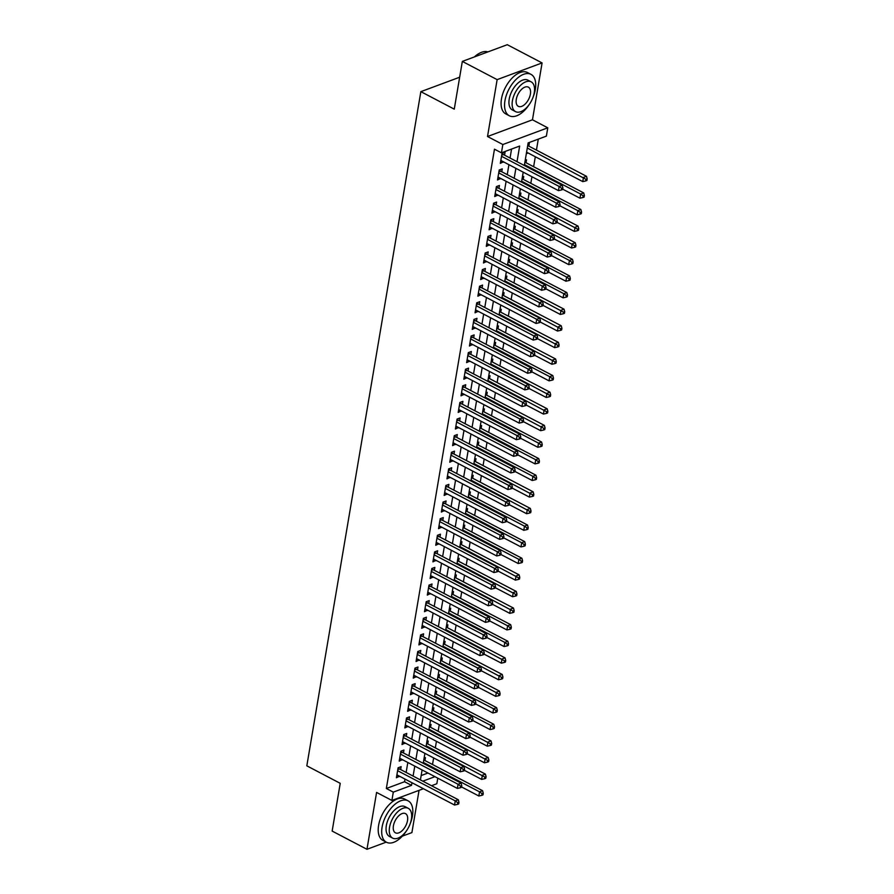 <?xml version="1.0" encoding="UTF-8"?>
<svg xmlns="http://www.w3.org/2000/svg" width="894" height="894" viewBox="0 0 894 894"><rect width="100%" height="100%" fill="white"/><g stroke="black" fill="none" stroke-linecap="round" stroke-linejoin="round"><path stroke-width="1.34" d="M437.781 778.171L436.842 783.736L431.5 785.725M402.345 836.147L411.911 832.593L419.051 790.352M423.421 788.731L391.896 800.443L376.586 792.43L366.965 849.3L332.155 831.074L340.234 783.334L306.821 765.834L420.851 91.657L454.264 109.146L462.332 61.407L507.278 44.7L542.088 62.926L497.142 79.633L487.521 136.514L502.841 144.526L547.776 127.82L546.379 136.123L528.153 142.895L524.331 165.513M487.521 136.514L532.466 119.796L542.088 62.926M532.466 119.796L547.776 127.82M432.517 764.504L433.635 757.922M435.322 747.898L436.44 741.316M438.138 731.292L439.245 724.71M440.943 714.686L442.061 708.104M443.748 698.08L444.866 691.498M446.564 681.474L447.671 674.892M449.369 664.868L450.487 658.286M452.174 648.262L453.292 641.68M454.99 631.656L456.096 625.074M457.795 615.05L458.901 608.468M460.6 598.444L461.717 591.862M463.416 581.838L464.522 575.255M466.221 565.231L467.327 558.661M469.026 548.625L470.143 542.055M471.842 532.019L472.948 525.448M474.647 515.413L475.753 508.842M477.452 498.807L478.569 492.236M480.268 482.212L481.374 475.63M483.073 465.606L484.179 459.024M485.878 449L486.995 442.418M488.694 432.394L489.8 425.812M491.499 415.788L492.605 409.206M494.304 399.182L495.421 392.6M497.12 382.576L498.226 375.994M499.925 365.97L501.031 359.388M502.73 349.364L503.847 342.782M505.546 332.758L506.652 326.176M508.351 316.152L509.457 309.57M511.156 299.546L512.273 292.964M513.972 282.94L515.078 276.358M516.777 266.334L517.883 259.752M519.582 249.728L520.699 243.146M522.398 233.122L523.504 226.551M525.203 216.516L526.309 209.945M528.008 199.91L529.125 193.339M530.812 183.304L531.93 176.733M533.629 166.697L535.316 156.752M536.434 150.103L538.289 139.129M366.965 849.3L386.23 842.137M462.332 61.407L497.142 79.633M400.646 769.566L401.138 766.661L398.098 767.79L396.411 777.746L399.517 776.216M403.451 752.96L403.943 750.055L400.903 751.183L399.216 761.14L402.322 759.609M406.256 736.354L406.748 733.449L403.719 734.577L402.032 744.534L405.138 743.003M409.072 719.748L409.564 716.843L406.524 717.971L404.837 727.939L407.943 726.397M411.877 703.142L412.369 700.237L409.329 701.365L407.642 711.333L410.748 709.791M414.682 686.536L415.174 683.631L412.145 684.759L410.458 694.727L413.564 693.185M417.498 669.93L417.99 667.025L414.95 668.153L413.263 678.121L416.369 676.579M420.303 653.324L420.795 650.419L417.755 651.547L416.068 661.515L419.174 659.973M423.108 636.718L423.6 633.812L420.571 634.941L418.884 644.909L421.99 643.367M425.924 620.112L426.416 617.206L423.376 618.335L421.689 628.303L424.795 626.761M428.729 603.506L429.221 600.6L426.181 601.729L424.494 611.697L427.6 610.155M431.534 586.9L432.026 583.994L428.997 585.123L427.31 595.091L430.416 593.549M434.35 570.294L434.842 567.388L431.802 568.517L430.115 578.485L433.221 576.943M437.155 553.688L437.647 550.782L434.607 551.911L432.919 561.879L436.026 560.337M439.96 537.082L440.451 534.176L437.423 535.305L435.736 545.273L438.842 543.731M442.776 520.487L443.268 517.57L440.228 518.71L438.541 528.667L441.647 527.136M445.581 503.881L446.072 500.975L443.033 502.104L441.345 512.061L444.452 510.53M448.386 487.275L448.877 484.369L445.849 485.498L444.162 495.455L447.268 493.924M451.202 470.669L451.693 467.763L448.654 468.892L446.966 478.849L450.073 477.318M454.007 454.063L454.498 451.157L451.459 452.286L449.771 462.243L452.878 460.712M456.812 437.457L457.303 434.551L454.275 435.68L452.587 445.637L455.694 444.106M459.628 420.851L460.119 417.945L457.08 419.074L455.392 429.031L458.499 427.5M462.433 404.244L462.924 401.339L459.885 402.468L458.197 412.425L461.304 410.894M465.238 387.638L465.729 384.733L462.701 385.862L461.013 395.818L464.12 394.288M468.054 371.032L468.545 368.127L465.506 369.256L463.818 379.224L466.925 377.681M470.859 354.426L471.35 351.521L468.311 352.649L466.623 362.618L469.73 361.075M473.664 337.82L474.155 334.915L471.116 336.043L469.439 346.012L472.546 344.469M476.48 321.214L476.971 318.309L473.932 319.437L472.244 329.405L475.351 327.863M479.285 304.608L479.776 301.703L476.737 302.831L475.049 312.799L478.156 311.257M482.089 288.002L482.581 285.097L479.542 286.225L477.865 296.193L480.972 294.651M484.906 271.396L485.397 268.491L482.358 269.619L480.67 279.587L483.777 278.045M487.711 254.79L488.202 251.885L485.163 253.013L483.475 262.981L486.582 261.439M490.515 238.184L491.007 235.278L487.968 236.407L486.291 246.375L489.398 244.833M493.332 221.578L493.823 218.672L490.784 219.801L489.096 229.769L492.203 228.227M496.136 204.972L496.628 202.066L493.589 203.195L491.901 213.163L495.008 211.621M498.941 188.377L499.433 185.46L496.393 186.6L494.717 196.557L497.824 195.026M501.757 171.771L502.249 168.865L499.21 169.994L497.522 179.951L500.629 178.42M526.521 152.583L527.728 152.773M528.857 146.124L529.349 143.219L528.019 143.71M526.041 162.73L526.532 159.825L525.214 160.317M523.236 179.336L523.728 176.431L522.398 176.923M520.431 195.942L520.923 193.037L519.593 193.529M517.615 212.548L518.107 209.643L516.788 210.135M514.81 229.155L515.302 226.249L513.972 226.741M512.005 245.761L512.497 242.855L511.167 243.347M509.189 262.367L509.681 259.461L508.362 259.953M506.384 278.973L506.876 276.067L505.546 276.559M503.579 295.579L504.071 292.673L502.741 293.165M500.763 312.185L501.255 309.279L499.936 309.771M497.958 328.791L498.45 325.885L497.12 326.377M495.153 345.397L495.645 342.491L494.315 342.983M492.337 362.003L492.829 359.097L491.51 359.589M489.532 378.609L490.024 375.703L488.694 376.195M486.727 395.215L487.219 392.31L485.889 392.801M483.911 411.821L484.403 408.904L483.084 409.407M481.106 428.416L481.598 425.51L480.268 426.013M478.301 445.022L478.793 442.117L477.463 442.619M475.485 461.628L475.977 458.723L474.658 459.214M472.68 478.234L473.172 475.329L471.842 475.82M469.875 494.84L470.367 491.935L469.037 492.426M467.07 511.446L467.551 508.541L466.232 509.032M464.254 528.052L464.746 525.147L463.416 525.638M461.449 544.658L461.941 541.753L460.611 542.245M458.644 561.264L459.125 558.359L457.806 558.851M455.828 577.87L456.32 574.965L454.99 575.457M453.023 594.476L453.515 591.571L452.185 592.063M450.218 611.083L450.71 608.177L449.38 608.669M447.402 627.689L447.894 624.783L446.564 625.275M444.597 644.295L445.089 641.389L443.759 641.881M441.792 660.901L442.284 657.995L440.954 658.487M438.976 677.507L439.468 674.601L438.138 675.093M436.171 694.113L436.663 691.207L435.333 691.699M433.366 710.719L433.858 707.813L432.528 708.305M430.55 727.325L431.042 724.419L429.712 724.911M427.745 743.931L428.237 741.014L426.907 741.517M421.152 775.556L427.958 773.031M526.331 153.679L527.661 153.187M424.102 758.123L425.432 757.62L424.941 760.526M517.011 161.68L519.66 146.057L501.433 152.829L494.471 149.186L386.342 788.497L404.557 781.725L405.004 779.087M406.133 772.438L407.82 762.481M408.938 755.832L410.625 745.875M411.754 739.226L413.43 729.269M414.559 722.62L416.246 712.663M417.364 706.014L419.051 696.057M420.18 689.408L421.856 679.451M422.985 672.802L424.672 662.845M425.79 656.196L427.477 646.239M428.606 639.59L430.282 629.633M431.411 622.984L433.098 613.027M434.216 606.378L435.903 596.432M437.032 589.783L438.708 579.826M439.837 573.177L441.524 563.22M442.642 556.571L444.329 546.614M445.458 539.965L447.134 530.008M448.263 523.359L449.95 513.402M451.068 506.753L452.755 496.796M453.884 490.147L455.56 480.19M456.689 473.541L458.376 463.584M459.494 456.935L461.181 446.978M462.31 440.329L463.986 430.372M465.115 423.722L466.802 413.766M467.92 407.116L469.607 397.159M470.736 390.51L472.412 380.553M473.541 373.904L475.228 363.947M476.346 357.298L478.033 347.341M479.162 340.692L480.838 330.735M481.967 324.086L483.654 314.129M484.772 307.48L486.459 297.523M487.576 290.874L489.264 280.917M490.393 274.268L492.08 264.322M493.197 257.673L494.885 247.716M496.002 241.067L497.69 231.11M498.818 224.461L500.506 214.504M501.623 207.855L503.311 197.898M504.428 191.249L506.116 181.292M507.244 174.643L508.921 164.686M510.049 158.037L511.569 149.063M504.562 155.165L505.054 152.259L502.015 153.388L500.327 163.345L503.434 161.814M459.661 77.219L420.851 91.657M391.896 800.443L393.304 792.14L411.519 785.368L411.966 782.731M386.342 788.497L393.304 792.14M501.433 152.829L502.841 144.526M422.806 781.166L434.92 776.674M523.202 172.162L521.526 182.119M520.397 188.768L518.71 198.725M517.592 205.374L515.905 215.331M514.776 221.98L513.1 231.937M511.971 238.586L510.284 248.543M509.167 255.192L507.479 265.149M506.35 271.798L504.674 281.755M503.546 288.404L501.858 298.361M500.741 305.01L499.053 314.956M497.924 321.616L496.248 331.562M495.12 338.211L493.432 348.168M492.315 354.817L490.627 364.774M489.499 371.423L487.822 381.38M486.694 388.03L485.006 397.986M483.889 404.636L482.201 414.592M481.084 421.242L479.396 431.199M478.268 437.848L476.58 447.805M475.463 454.454L473.775 464.411M472.658 471.06L470.97 481.017M469.842 487.666L468.154 497.623M467.037 504.272L465.349 514.229M464.232 520.878L462.544 530.835M461.416 537.484L459.739 547.441M458.611 554.09L456.923 564.047M455.806 570.696L454.118 580.653M452.99 587.302L451.314 597.259M450.185 603.908L448.497 613.865M447.38 620.514L445.693 630.471M444.564 637.12L442.888 647.077M441.759 653.726L440.072 663.672M438.954 670.321L437.267 680.278M436.138 686.927L434.462 696.884M433.333 703.533L431.646 713.49M430.528 720.139L428.841 730.096M427.712 736.745L426.036 746.702M424.907 753.351L423.22 763.308M422.102 769.957L420.415 779.914M413.095 776.081L414.782 766.124M415.9 759.475L417.587 749.518M418.716 742.869L420.392 732.912M421.521 726.263L423.208 716.306M424.326 709.657L426.013 699.7M427.142 693.051L428.818 683.094M429.947 676.445L431.634 666.499M432.752 659.85L434.439 649.893M435.568 643.244L437.244 633.287M438.373 626.638L440.06 616.681M441.178 610.032L442.865 600.075M443.994 593.426L445.67 583.469M446.799 576.82L448.486 566.863M449.604 560.214L451.291 550.257M452.42 543.608L454.096 533.651M455.225 527.002L456.912 517.045M458.03 510.396L459.717 500.439M460.835 493.79L462.522 483.833M463.651 477.184L465.338 467.227M466.456 460.578L468.143 450.621M469.261 443.972L470.948 434.015M472.077 427.366L473.764 417.409M474.882 410.759L476.569 400.803M477.687 394.153L479.374 384.197M480.503 377.547L482.179 367.59M483.308 360.941L484.995 350.984M486.112 344.335L487.8 334.39M488.929 327.74L490.605 317.783M491.734 311.134L493.421 301.177M494.538 294.528L496.226 284.571M497.355 277.922L499.031 267.965M500.159 261.316L501.847 251.359M502.964 244.71L504.652 234.753M505.781 228.104L507.457 218.147M508.585 211.498L510.273 201.541M511.39 194.892L513.078 184.935M514.206 178.286L515.883 168.329M404.557 781.725L411.519 785.368M500.752 160.853L503.367 162.216M497.947 177.459L500.562 178.822M495.131 194.065L497.746 195.428M492.326 210.671L494.941 212.034M489.521 227.266L492.136 228.64M486.705 243.872L489.32 245.247M483.9 260.478L486.515 261.853M481.095 277.084L483.71 278.459M478.279 293.69L480.894 295.065M475.474 310.296L478.089 311.671M472.669 326.902L475.284 328.277M469.864 343.508L472.468 344.883M467.048 360.114L469.663 361.489M464.243 376.72L466.858 378.095M461.438 393.326L464.042 394.69M458.622 409.933L461.237 411.296M455.817 426.539L458.432 427.902M453.012 443.145L455.616 444.508M450.196 459.751L452.811 461.114M447.391 476.357L450.006 477.72M444.586 492.963L447.19 494.326M441.77 509.569L444.385 510.932M438.965 526.175L441.58 527.538M436.16 542.781L438.764 544.144M433.344 559.376L435.959 560.75M430.539 575.982L433.154 577.356M427.734 592.588L430.338 593.962M424.918 609.194L427.533 610.568M422.113 625.8L424.728 627.175M419.308 642.406L421.912 643.781M416.492 659.012L419.107 660.387M413.687 675.618L416.302 676.993M410.882 692.224L413.497 693.599M408.066 708.83L410.681 710.205M405.261 725.436L407.876 726.8M402.456 742.042L405.071 743.406M399.64 758.648L402.255 760.012M396.835 775.254L399.45 776.618M501.523 156.294L559.163 186.466L558.459 190.623L500.819 160.439M502.16 153.332L502.953 154.181A1.866 1.352 -110.4 0 0 503.445 154.573L562.203 185.337L559.163 186.466L561.678 188.321L561.398 189.986L562.605 189.528L562.896 187.874L561.678 188.321M562.896 187.874L562.203 185.337M558.459 190.623L561.398 189.986M526.588 152.181L582.754 181.594L583.458 177.437L586.498 176.308L527.739 145.543A1.866 1.352 69.6 0 1 527.717 145.532L527.706 145.554M585.972 179.292L585.693 180.957L586.9 180.499L587.179 178.845L585.972 179.292L527.292 148.024M585.693 180.957L582.754 181.594M586.498 176.308L587.179 178.845M474.345 56.948A22.797 12.337 -62.4 0 1 478.737 53.674A22.797 12.337 -62.4 0 1 478.961 53.551M487.901 51.908A23.367 12.639 117.6 0 0 479.184 53.428A23.367 12.639 117.6 0 0 474.602 56.847M533.036 97.278A23.367 12.639 117.6 0 0 535.327 89.411A23.367 12.639 117.6 0 0 530.98 74.358A23.367 12.639 117.6 0 0 515.726 79.767A23.367 12.639 117.6 0 0 504.954 100.698A23.367 12.639 117.6 0 0 509.301 115.751A23.367 12.639 117.6 0 0 529.315 104.386M530.98 74.358L527.494 72.537A23.367 12.639 117.6 0 0 512.24 77.946A23.367 12.639 117.6 0 0 501.478 98.876A23.367 12.639 117.6 0 0 505.825 113.929L509.301 115.751M515.536 111.627L512.34 109.951A16.818 9.108 -62.4 0 1 509.211 99.122A16.818 9.108 -62.4 0 1 516.956 84.047A16.818 9.108 -62.4 0 1 527.941 80.158L531.148 81.835A16.818 9.108 117.6 0 0 520.163 85.723A16.818 9.108 117.6 0 0 512.407 100.799A16.818 9.108 117.6 0 0 515.536 111.627A16.818 9.108 117.6 0 0 526.521 107.738A16.818 9.108 117.6 0 0 534.277 92.663A16.818 9.108 117.6 0 0 531.148 81.835M516.296 99.346A10.84 5.867 117.6 0 0 518.319 106.33A10.84 5.867 117.6 0 0 525.393 103.827A10.84 5.867 117.6 0 0 530.388 94.116A10.84 5.867 117.6 0 0 528.365 87.131A10.84 5.867 117.6 0 0 521.291 89.635A10.84 5.867 117.6 0 0 516.296 99.346M410.156 823.765A23.367 12.639 117.6 0 0 412.447 815.898A23.367 12.639 117.6 0 0 408.1 800.845A23.367 12.639 117.6 0 0 392.846 806.254A23.367 12.639 117.6 0 0 382.084 827.185A23.367 12.639 117.6 0 0 386.431 842.237A23.367 12.639 117.6 0 0 406.435 830.872M408.1 800.845L404.624 799.024A23.367 12.639 117.6 0 0 389.371 804.432A23.367 12.639 117.6 0 0 378.598 825.363A23.367 12.639 117.6 0 0 382.945 840.416L386.431 842.237M392.667 838.125L389.46 836.449A16.818 9.108 -62.4 0 1 386.331 825.609A16.818 9.108 -62.4 0 1 394.086 810.534A16.818 9.108 -62.4 0 1 405.06 806.645L408.267 808.321A16.818 9.108 117.6 0 0 397.282 812.21A16.818 9.108 117.6 0 0 389.538 827.285A16.818 9.108 117.6 0 0 392.667 838.125A16.818 9.108 117.6 0 0 403.641 834.225A16.818 9.108 117.6 0 0 411.396 819.161A16.818 9.108 117.6 0 0 408.267 808.321M393.416 825.844A10.84 5.867 117.6 0 0 395.439 832.828A10.84 5.867 117.6 0 0 402.512 830.314A10.84 5.867 117.6 0 0 407.508 820.603A10.84 5.867 117.6 0 0 405.496 813.618A10.84 5.867 117.6 0 0 398.422 816.121A10.84 5.867 117.6 0 0 393.416 825.844M498.718 172.9L556.359 203.072L555.655 207.229L498.014 177.046M499.355 169.938L500.137 170.788A1.866 1.352 -110.4 0 0 500.64 171.179L559.398 201.943L556.359 203.072L558.873 204.927L558.582 206.592L559.8 206.134L560.08 204.48L558.873 204.927M560.08 204.48L559.398 201.943M555.655 207.229L558.582 206.592M495.902 189.506L553.554 219.678L552.85 223.835L495.209 193.652M496.55 186.544L497.332 187.394A1.866 1.352 -110.4 0 0 497.835 187.785L556.582 218.549L553.554 219.678L556.057 221.533L555.777 223.198L556.996 222.74L557.275 221.086L556.057 221.533M557.275 221.086L556.582 218.549M552.85 223.835L555.777 223.198M493.097 206.112L550.738 236.284L550.034 240.441L492.393 210.258M493.734 203.15L494.527 204A1.866 1.352 -110.4 0 0 495.019 204.391L553.777 235.156L550.738 236.284L553.252 238.139L552.973 239.804L554.179 239.346L554.47 237.692L553.252 238.139M554.47 237.692L553.777 235.156M550.034 240.441L552.973 239.804M490.292 222.707L547.933 252.89L547.229 257.047L489.588 226.864M490.929 219.756L491.711 220.606A1.866 1.352 -110.4 0 0 492.214 220.997L550.972 251.762L547.933 252.89L550.447 254.745L550.156 256.41L551.374 255.952L551.654 254.298L550.447 254.745M551.654 254.298L550.972 251.762M547.229 257.047L550.156 256.41M524.934 162.149A1.866 1.352 69.6 0 1 524.901 162.138L583.693 192.914L584.374 195.44L583.156 195.898L582.877 197.552L584.095 197.105L584.374 195.44M562.672 189.148L579.949 198.189L580.653 194.043L524.476 164.63M583.156 195.898L580.653 194.043L583.693 192.914M582.877 197.552L579.949 198.189M522.118 178.755A1.866 1.352 69.6 0 1 522.096 178.744L580.876 209.52L581.569 212.046L580.351 212.504L580.072 214.158L581.29 213.711L581.569 212.046M559.867 205.754L577.144 214.795L577.837 210.649L521.671 181.236M580.351 212.504L577.837 210.649L580.876 209.52M580.072 214.158L577.144 214.795M557.063 222.36L574.328 231.401L575.032 227.255L578.072 226.126L519.313 195.361A1.866 1.352 69.6 0 1 519.291 195.35L519.28 195.373M577.546 229.11L577.267 230.764L578.474 230.317L578.753 228.652L577.546 229.11L518.866 197.842M577.267 230.764L574.328 231.401M578.072 226.126L578.753 228.652M554.246 238.966L571.523 248.007L572.227 243.861L575.267 242.732L516.508 211.967A1.866 1.352 69.6 0 1 516.475 211.956M574.73 245.716L574.451 247.37L575.669 246.923L575.948 245.258L574.73 245.716L516.05 214.448M574.451 247.37L571.523 248.007M575.267 242.732L575.948 245.258M487.476 239.313L545.128 269.496L544.424 273.653L486.783 243.47M488.124 236.351L488.906 237.212A1.866 1.352 -110.4 0 0 489.409 237.603L548.156 268.368L545.128 269.496L547.631 271.351L547.351 273.016L548.57 272.558L548.849 270.904L547.631 271.351M548.849 270.904L548.156 268.368M544.424 273.653L547.351 273.016M513.692 228.573A1.866 1.352 69.6 0 1 513.67 228.562L572.451 259.338L573.143 261.864L571.925 262.322L571.646 263.976L572.864 263.529L573.143 261.864M551.442 255.572L568.718 264.613L569.411 260.467L513.245 231.054M571.925 262.322L569.411 260.467L572.451 259.338M571.646 263.976L568.718 264.613M484.671 255.919L542.312 286.102L541.608 290.259L483.967 260.076M485.308 252.957L486.101 253.818A1.866 1.352 -110.4 0 0 486.593 254.209L545.351 284.974L542.312 286.102L544.826 287.957L544.547 289.622L545.753 289.164L546.044 287.51L544.826 287.957M546.044 287.51L545.351 284.974M541.608 290.259L544.547 289.622M510.887 245.179A1.866 1.352 69.6 0 1 510.865 245.157L569.646 275.944L570.327 278.47L569.12 278.928L568.841 280.582L570.048 280.135L570.327 278.47M548.637 272.178L565.902 281.219L566.606 277.073L510.44 247.66M569.12 278.928L566.606 277.073L569.646 275.944M568.841 280.582L565.902 281.219M481.866 272.525L539.507 302.708L538.803 306.854L481.162 276.682M482.503 269.563L483.285 270.424A1.866 1.352 -110.4 0 0 483.788 270.815L542.546 301.58L539.507 302.708L542.021 304.563L541.73 306.229L542.949 305.77L543.228 304.105L542.021 304.563M543.228 304.105L542.546 301.58M538.803 306.854L541.73 306.229M508.083 261.786A1.866 1.352 69.6 0 1 508.049 261.763L566.841 292.55L567.522 295.076L566.304 295.534L566.025 297.188L567.243 296.741L567.522 295.076M545.821 288.784L563.097 297.825L563.801 293.679L507.624 264.266M566.304 295.534L563.801 293.679L566.841 292.55M566.025 297.188L563.097 297.825M479.061 289.131L536.702 319.314L535.998 323.46L478.357 293.288M479.698 286.169L480.48 287.03A1.866 1.352 -110.4 0 0 480.983 287.421L539.73 318.186L536.702 319.314L539.205 321.169L538.926 322.823L540.144 322.376L540.423 320.711L539.205 321.169M540.423 320.711L539.73 318.186M535.998 323.46L538.926 322.823M543.016 305.39L560.292 314.431L560.996 310.285L564.025 309.156L505.266 278.392A1.866 1.352 69.6 0 1 505.244 278.369M563.499 312.14L563.22 313.794L564.438 313.347L564.717 311.682L563.499 312.14L504.819 280.872M563.22 313.794L560.292 314.431M564.025 309.156L564.717 311.682M476.245 305.737L533.886 335.921L533.182 340.066L475.541 309.894M476.882 302.775L477.675 303.636A1.866 1.352 -110.4 0 0 478.167 304.027L536.925 334.792L533.886 335.921L536.4 337.776L536.121 339.429L537.328 338.982L537.618 337.317L536.4 337.776M537.618 337.317L536.925 334.792M533.182 340.066L536.121 339.429M540.211 321.996L557.476 331.037L558.18 326.891L561.22 325.762L502.462 294.998A1.866 1.352 69.6 0 1 502.439 294.975M560.694 328.746L560.415 330.4L561.622 329.953L561.913 328.288L560.694 328.746L502.015 297.478M560.415 330.4L557.476 331.037M561.22 325.762L561.913 328.288M473.44 322.343L531.081 352.527L530.377 356.672L472.736 326.5M474.077 319.382L474.859 320.242A1.866 1.352 -110.4 0 0 475.362 320.633L534.12 351.398L531.081 352.527L533.595 354.382L533.305 356.036L534.523 355.588L534.802 353.923L533.595 354.382M534.802 353.923L534.12 351.398M530.377 356.672L533.305 356.036M537.395 338.602L554.671 347.643L555.375 343.497L558.415 342.357L499.657 311.604A1.866 1.352 69.6 0 1 499.623 311.581M557.878 345.341L557.599 347.006L558.817 346.559L559.096 344.894L557.878 345.341L499.198 314.085M557.599 347.006L554.671 347.643M558.415 342.357L559.096 344.894M470.635 338.949L528.276 369.133L527.572 373.279L469.931 343.106M471.272 335.988L472.054 336.848A1.866 1.352 -110.4 0 0 472.557 337.239L531.304 368.004L528.276 369.133L530.779 370.988L530.5 372.642L531.718 372.195L531.997 370.529L530.779 370.988M531.997 370.529L531.304 368.004M527.572 373.279L530.5 372.642M534.59 355.209L551.866 364.249L552.57 360.092L555.599 358.963L496.841 328.21A1.866 1.352 69.6 0 1 496.818 328.187L496.807 328.221M555.073 361.947L554.794 363.612L556.012 363.165L556.291 361.5L555.073 361.947L496.393 330.691M554.794 363.612L551.866 364.249M555.599 358.963L556.291 361.5M467.819 355.555L525.46 385.739L524.756 389.885L467.115 359.712M468.456 352.594L469.249 353.454A1.866 1.352 -110.4 0 0 469.741 353.845L528.499 384.61L525.46 385.739L527.974 387.594L527.695 389.248L528.913 388.801L529.192 387.136L527.974 387.594M529.192 387.136L528.499 384.61M524.756 389.885L527.695 389.248M494.036 344.816A1.866 1.352 69.6 0 1 494.013 344.793L552.794 375.569L553.487 378.106L552.268 378.553L551.989 380.218L553.196 379.771L553.487 378.106M531.785 371.815L549.05 380.855L549.754 376.698L493.589 347.297M552.268 378.553L549.754 376.698L552.794 375.569M551.989 380.218L549.05 380.855M465.014 372.161L522.655 402.345L521.951 406.491L464.31 376.318M465.651 369.2L466.433 370.06A1.866 1.352 -110.4 0 0 466.936 370.451L525.694 401.216L522.655 402.345L525.169 404.2L524.879 405.854L526.097 405.407L526.376 403.742L525.169 404.2M526.376 403.742L525.694 401.216M521.951 406.491L524.879 405.854M528.969 388.421L546.245 397.461L546.949 393.304L549.989 392.175L491.231 361.411A1.866 1.352 69.6 0 1 491.197 361.399M549.452 395.159L549.173 396.824L550.391 396.366L550.67 394.712L549.452 395.159L490.772 363.903M549.173 396.824L546.245 397.461M549.989 392.175L550.67 394.712M462.209 388.767L519.85 418.951L519.146 423.097L461.505 392.913M462.846 385.806L463.628 386.666A1.866 1.352 -110.4 0 0 464.131 387.057L522.878 417.822L519.85 418.951L522.353 420.806L522.074 422.46L523.292 422.013L523.571 420.348L522.353 420.806M523.571 420.348L522.878 417.822M519.146 423.097L522.074 422.46M526.164 405.027L543.44 414.067L544.144 409.91L547.173 408.781L488.415 378.017A1.866 1.352 69.6 0 1 488.392 378.006L488.392 378.039M546.647 411.765L546.368 413.43L547.586 412.972L547.866 411.318L546.647 411.765L487.968 380.509M546.368 413.43L543.44 414.067M547.173 408.781L547.866 411.318M459.393 405.373L517.034 435.557L516.33 439.703L458.689 409.519M460.03 402.412L460.823 403.272A1.866 1.352 -110.4 0 0 461.315 403.663L520.073 434.428L517.034 435.557L519.548 437.412L519.269 439.066L520.487 438.619L520.766 436.954L519.548 437.412M520.766 436.954L520.073 434.428M516.33 439.703L519.269 439.066M523.359 421.622L540.624 430.673L541.328 426.516L544.368 425.388L485.61 394.623A1.866 1.352 69.6 0 1 485.587 394.612M543.843 428.371L543.563 430.036L544.77 429.578L545.061 427.924L543.843 428.371L485.163 397.115M543.563 430.036L540.624 430.673M544.368 425.388L545.061 427.924M456.588 421.979L514.229 452.163L513.525 456.309L455.884 426.125M457.225 419.018L458.007 419.878A1.866 1.352 -110.4 0 0 458.51 420.269L517.268 451.023L514.229 452.163L516.743 454.007L516.453 455.672L517.671 455.225L517.95 453.56L516.743 454.007M517.95 453.56L517.268 451.023M513.525 456.309L516.453 455.672M482.805 411.229A1.866 1.352 69.6 0 1 482.771 411.218L541.563 441.994L542.245 444.53L541.038 444.977L540.747 446.642L541.965 446.184L542.245 444.53M520.543 438.228L537.819 447.279L538.523 443.122L482.347 413.721M541.038 444.977L538.523 443.122L541.563 441.994M540.747 446.642L537.819 447.279M453.783 438.585L511.424 468.758L510.72 472.915L453.079 442.731M454.42 435.624L455.202 436.484A1.866 1.352 -110.4 0 0 455.705 436.875L514.452 467.629L511.424 468.758L513.927 470.613L513.648 472.278L514.866 471.831L515.145 470.166L513.927 470.613M515.145 470.166L514.452 467.629M510.72 472.915L513.648 472.278M479.989 427.835A1.866 1.352 69.6 0 1 479.966 427.824L538.747 458.6L539.44 461.136L538.222 461.583L537.942 463.248L539.16 462.79L539.44 461.136M517.738 454.834L535.014 463.885L535.718 459.728L479.542 430.316M538.222 461.583L535.718 459.728L538.747 458.6M537.942 463.248L535.014 463.885M450.967 455.191L508.608 485.364L507.904 489.521L450.263 459.337M451.604 452.23L452.398 453.079A1.866 1.352 -110.4 0 0 452.889 453.481L511.647 484.235L508.608 485.364L511.122 487.219L510.843 488.884L512.061 488.437L512.34 486.772L511.122 487.219M512.34 486.772L511.647 484.235M507.904 489.521L510.843 488.884M477.184 444.441A1.866 1.352 69.6 0 1 477.161 444.43L535.942 475.206L536.635 477.742L535.417 478.189L535.137 479.854L536.344 479.396L536.635 477.742M514.933 471.44L532.198 480.491L532.902 476.334L476.737 446.922M535.417 478.189L532.902 476.334L535.942 475.206M535.137 479.854L532.198 480.491M448.162 471.797L505.803 501.97L505.099 506.127L447.458 475.943M448.799 468.836L449.581 469.685A1.866 1.352 -110.4 0 0 450.084 470.076L508.842 500.841L505.803 501.97L508.317 503.825L508.038 505.49L509.245 505.032L509.524 503.378L508.317 503.825M509.524 503.378L508.842 500.841M505.099 506.127L508.038 505.49M512.117 488.046L529.393 497.098L530.097 492.94L533.137 491.812L474.379 461.047A1.866 1.352 69.6 0 1 474.345 461.036M532.612 494.795L532.321 496.461L533.539 496.002L533.819 494.348L532.612 494.795L473.921 463.528M532.321 496.461L529.393 497.098M533.137 491.812L533.819 494.348M445.357 488.403L502.998 518.576L502.294 522.733L444.653 492.549M445.994 485.442L446.776 486.291A1.866 1.352 -110.4 0 0 447.279 486.682L506.026 517.447L502.998 518.576L505.501 520.431L505.222 522.096L506.44 521.638L506.719 519.984L505.501 520.431M506.719 519.984L506.026 517.447M502.294 522.733L505.222 522.096M509.312 504.652L526.588 513.704L527.292 509.546L530.321 508.418L471.563 477.653A1.866 1.352 69.6 0 1 471.54 477.642M529.796 511.402L529.516 513.067L530.734 512.608L531.014 510.955L529.796 511.402L471.116 480.134M529.516 513.067L526.588 513.704M530.321 508.418L531.014 510.955M442.541 505.009L500.182 535.182L499.489 539.339L441.837 509.155M443.178 502.048L443.972 502.897A1.866 1.352 -110.4 0 0 444.463 503.288L503.221 534.053L500.182 535.182L502.696 537.037L502.417 538.702L503.635 538.244L503.914 536.59L502.696 537.037M503.914 536.59L503.221 534.053M499.489 539.339L502.417 538.702M468.758 494.259A1.866 1.352 69.6 0 1 468.735 494.248L527.516 525.024L528.209 527.549L526.991 528.008L526.711 529.673L527.918 529.214L528.209 527.549M506.507 521.258L523.772 530.298L524.476 526.153L468.311 496.74M526.991 528.008L524.476 526.153L527.516 525.024M526.711 529.673L523.772 530.298M439.736 521.615L497.377 551.788L496.673 555.945L439.032 525.761M440.373 518.654L441.155 519.503A1.866 1.352 -110.4 0 0 441.658 519.895L500.416 550.659L497.377 551.788L499.891 553.643L499.612 555.308L500.819 554.85L501.098 553.196L499.891 553.643M501.098 553.196L500.416 550.659M496.673 555.945L499.612 555.308M465.953 510.865A1.866 1.352 69.6 0 1 465.919 510.854L524.711 541.63L525.393 544.155L524.186 544.614L523.895 546.268L525.113 545.821L525.393 544.155M503.691 537.864L520.967 546.904L521.671 542.759L465.495 513.346M524.186 544.614L521.671 542.759L524.711 541.63M523.895 546.268L520.967 546.904M436.931 538.222L494.572 568.394L493.868 572.551L436.227 542.367M437.568 535.26L438.351 536.109A1.866 1.352 -110.4 0 0 438.853 536.501L497.6 567.265L494.572 568.394L497.075 570.249L496.796 571.914L498.014 571.456L498.293 569.802L497.075 570.249M498.293 569.802L497.6 567.265M493.868 572.551L496.796 571.914M463.137 527.471A1.866 1.352 69.6 0 1 463.114 527.46L521.895 558.236L522.588 560.761L521.37 561.22L521.09 562.874L522.308 562.427L522.588 560.761M500.886 554.47L518.162 563.511L518.866 559.365L462.69 529.952M521.37 561.22L518.866 559.365L521.895 558.236M521.09 562.874L518.162 563.511M434.115 554.816L491.756 585L491.063 589.157L433.411 558.973M434.752 551.866L435.546 552.716A1.866 1.352 -110.4 0 0 436.037 553.107L494.795 583.871L491.756 585L494.27 586.855L493.991 588.52L495.209 588.062L495.488 586.408L494.27 586.855M495.488 586.408L494.795 583.871M491.063 589.157L493.991 588.52M498.081 571.076L515.346 580.117L516.05 575.971L519.09 574.842L460.332 544.077A1.866 1.352 69.6 0 1 460.309 544.066M518.565 577.826L518.285 579.48L519.492 579.033L519.783 577.368L518.565 577.826L459.885 546.558M518.285 579.48L515.346 580.117M519.09 574.842L519.783 577.368M431.31 571.422L488.951 601.606L488.247 605.763L430.606 575.58M431.947 568.461L432.73 569.322A1.866 1.352 -110.4 0 0 433.232 569.713L491.991 600.477L488.951 601.606L491.465 603.461L491.186 605.126L492.393 604.668L492.672 603.014L491.465 603.461M492.672 603.014L491.991 600.477M488.247 605.763L491.186 605.126M428.505 588.029L486.146 618.212L485.442 622.369L427.801 592.186M429.142 585.067L429.925 585.928A1.866 1.352 -110.4 0 0 430.427 586.319L489.174 617.084L486.146 618.212L488.649 620.067L488.37 621.732L489.588 621.274L489.867 619.62L488.649 620.067M489.867 619.62L489.174 617.084M485.442 622.369L488.37 621.732M425.689 604.635L483.33 634.818L482.637 638.964L424.985 608.792M426.326 601.673L427.12 602.534A1.866 1.352 -110.4 0 0 427.611 602.925L486.37 633.69L483.33 634.818L485.844 636.673L485.565 638.338L486.783 637.88L487.062 636.226L485.844 636.673M487.062 636.226L486.37 633.69M482.637 638.964L485.565 638.338M495.265 587.682L512.541 596.723L513.245 592.577L516.285 591.448L457.527 560.683A1.866 1.352 69.6 0 1 457.493 560.672M515.76 594.432L515.469 596.086L516.687 595.639L516.967 593.974L515.76 594.432L457.069 563.164M515.469 596.086L512.541 596.723M516.285 591.448L516.967 593.974M492.46 604.288L509.736 613.329L510.44 609.183L513.469 608.054L454.722 577.289A1.866 1.352 69.6 0 1 454.688 577.267M512.944 611.038L512.664 612.692L513.882 612.245L514.162 610.58L512.944 611.038L454.264 579.77M512.664 612.692L509.736 613.329M513.469 608.054L514.162 610.58M451.906 593.895A1.866 1.352 69.6 0 1 451.883 593.873L510.664 624.66L511.357 627.186L510.139 627.644L509.859 629.298L511.066 628.851L511.357 627.186M489.655 620.894L506.92 629.935L507.624 625.789L451.459 596.376M510.139 627.644L507.624 625.789L510.664 624.66M509.859 629.298L506.92 629.935M422.884 621.241L480.525 651.424L479.821 655.57L422.18 625.398M423.521 618.279L424.304 619.14A1.866 1.352 -110.4 0 0 424.806 619.531L483.565 650.296L480.525 651.424L483.039 653.279L482.76 654.933L483.967 654.486L484.246 652.821L483.039 653.279M484.246 652.821L483.565 650.296M479.821 655.57L482.76 654.933M449.101 610.501A1.866 1.352 69.6 0 1 449.067 610.479L507.859 641.266L508.541 643.792L507.334 644.25L507.043 645.904L508.261 645.457L508.541 643.792M486.839 637.5L504.115 646.541L504.819 642.395L448.643 612.982M507.334 644.25L504.819 642.395L507.859 641.266M507.043 645.904L504.115 646.541M420.079 637.847L477.72 668.03L477.016 672.176L419.375 642.004M420.716 634.885L421.499 635.746A1.866 1.352 -110.4 0 0 422.002 636.137L480.748 666.902L477.72 668.03L480.223 669.885L479.944 671.539L481.162 671.092L481.441 669.427L480.223 669.885M481.441 669.427L480.748 666.902M477.016 672.176L479.944 671.539M484.034 654.106L501.31 663.147L502.015 659.001L505.043 657.872L446.296 627.107A1.866 1.352 69.6 0 1 446.262 627.085L446.262 627.119M504.518 660.856L504.238 662.51L505.456 662.063L505.736 660.398L504.518 660.856L445.838 629.588M504.238 662.51L501.31 663.147M505.043 657.872L505.736 660.398M417.263 654.453L474.904 684.636L474.211 688.782L416.559 658.61M417.9 651.491L418.694 652.352A1.866 1.352 -110.4 0 0 419.185 652.743L477.944 683.508L474.904 684.636L477.418 686.491L477.139 688.145L478.357 687.698L478.636 686.033L477.418 686.491M478.636 686.033L477.944 683.508M474.211 688.782L477.139 688.145M481.229 670.712L498.494 679.753L499.198 675.607L502.238 674.467L443.48 643.714A1.866 1.352 69.6 0 1 443.458 643.691M501.713 677.451L501.433 679.116L502.64 678.669L502.931 677.004L501.713 677.451L443.033 646.194M501.433 679.116L498.494 679.753M502.238 674.467L502.931 677.004M414.458 671.059L472.099 701.242L471.395 705.388L413.754 675.216M415.095 668.097L415.878 668.958A1.866 1.352 -110.4 0 0 416.38 669.349L475.139 700.114L472.099 701.242L474.613 703.097L474.334 704.751L475.541 704.304L475.82 702.639L474.613 703.097M475.82 702.639L475.139 700.114M471.395 705.388L474.334 704.751M478.413 687.318L495.689 696.359L496.393 692.202L499.433 691.073L440.675 660.32A1.866 1.352 69.6 0 1 440.641 660.297M498.908 694.057L498.617 695.722L499.835 695.275L500.115 693.61L498.908 694.057L440.228 662.8M498.617 695.722L495.689 696.359M499.433 691.073L500.115 693.61M411.653 687.665L469.294 717.848L468.59 721.994L410.949 691.822M412.29 684.703L413.073 685.564A1.866 1.352 -110.4 0 0 413.576 685.955L472.323 716.72L469.294 717.848L471.797 719.704L471.518 721.357L472.736 720.91L473.015 719.245L471.797 719.704M473.015 719.245L472.323 716.72M468.59 721.994L471.518 721.357M437.87 676.926A1.866 1.352 69.6 0 1 437.837 676.903L496.617 707.679L497.31 710.216L496.092 710.663L495.812 712.328L497.03 711.881L497.31 710.216M475.608 703.924L492.885 712.965L493.589 708.808L437.412 679.406M496.092 710.663L493.589 708.808L496.617 707.679M495.812 712.328L492.885 712.965M408.837 704.271L466.478 734.455L465.785 738.6L408.133 708.428M409.474 701.309L410.268 702.17A1.866 1.352 -110.4 0 0 410.759 702.561L469.518 733.326L466.478 734.455L468.992 736.31L468.713 737.963L469.931 737.516L470.21 735.851L468.992 736.31M470.21 735.851L469.518 733.326M465.785 738.6L468.713 737.963M435.054 693.52A1.866 1.352 69.6 0 1 435.032 693.509L493.812 724.285L494.505 726.822L493.287 727.269L493.007 728.934L494.214 728.476L494.505 726.822M472.803 720.53L490.068 729.571L490.772 725.414L434.607 696.013M493.287 727.269L490.772 725.414L493.812 724.285M493.007 728.934L490.068 729.571M406.032 720.877L463.673 751.061L462.969 755.206L405.328 725.023M406.669 717.916L407.452 718.776A1.866 1.352 -110.4 0 0 407.955 719.167L466.713 749.932L463.673 751.061L466.187 752.916L465.908 754.57L467.115 754.123L467.394 752.457L466.187 752.916M467.394 752.457L466.713 749.932M462.969 755.206L465.908 754.57M469.987 737.137L487.264 746.177L487.968 742.02L491.007 740.891L432.249 710.127A1.866 1.352 69.6 0 1 432.215 710.115M490.482 743.875L490.191 745.54L491.409 745.082L491.689 743.428L490.482 743.875L431.802 712.619M490.191 745.54L487.264 746.177M491.007 740.891L491.689 743.428M403.228 737.483L460.868 767.667L460.164 771.813L402.523 741.629M403.864 734.522L404.647 735.382A1.866 1.352 -110.4 0 0 405.15 735.773L463.897 766.538L460.868 767.667L463.371 769.522L463.092 771.176L464.31 770.729L464.589 769.063L463.371 769.522M464.589 769.063L463.897 766.538M460.164 771.813L463.092 771.176M467.182 753.731L484.459 762.783L485.163 758.626L488.191 757.497L429.444 726.733A1.866 1.352 69.6 0 1 429.411 726.721M487.666 760.481L487.386 762.146L488.605 761.688L488.884 760.034L487.666 760.481L428.986 729.225M487.386 762.146L484.459 762.783M488.191 757.497L488.884 760.034M400.411 754.089L458.052 784.273L457.359 788.419L399.707 758.235M401.048 751.128L401.842 751.988A1.866 1.352 -110.4 0 0 402.334 752.379L461.092 783.133L458.052 784.273L460.566 786.117L460.287 787.782L461.505 787.335L461.785 785.67L460.566 786.117M461.785 785.67L461.092 783.133M457.359 788.419L460.287 787.782M464.377 770.337L481.642 779.389L482.347 775.232L485.386 774.103L426.628 743.339A1.866 1.352 69.6 0 1 426.606 743.327M484.861 777.087L484.582 778.752L485.788 778.294L486.079 776.64L484.861 777.087L426.181 745.831M484.582 778.752L481.642 779.389M485.386 774.103L486.079 776.64M397.606 770.695L455.247 800.868L454.543 805.025L396.902 774.841M398.243 767.734L399.026 768.594A1.866 1.352 -110.4 0 0 399.529 768.985L458.287 799.739L455.247 800.868L457.762 802.723L457.482 804.388L458.689 803.941L458.968 802.276L457.762 802.723M458.968 802.276L458.287 799.739M454.543 805.025L457.482 804.388M423.823 759.945A1.866 1.352 69.6 0 1 423.79 759.934L482.581 790.709L483.263 793.246L482.056 793.693L481.765 795.358L482.983 794.9L483.263 793.246M461.561 786.943L478.838 795.995L479.542 791.838L423.376 762.426M482.056 793.693L479.542 791.838L482.581 790.709M481.765 795.358L478.838 795.995M501.813 154.606L502.953 154.181M501.702 155.221L503.445 154.573M498.997 171.212L500.137 170.788M498.897 171.827L500.64 171.179M496.192 187.818L497.332 187.394M496.092 188.433L497.835 187.785M493.387 204.424L494.527 204M493.276 205.039L495.019 204.391M490.571 221.03L491.711 220.606M490.471 221.645L492.214 220.997M487.766 237.636L488.906 237.212M487.666 238.251L489.409 237.603M484.961 254.242L486.101 253.818M484.85 254.857L486.593 254.209M482.145 270.848L483.285 270.424M482.045 271.463L483.788 270.815M479.34 287.455L480.48 287.03M479.24 288.069L480.983 287.421M476.536 304.061L477.675 303.636M476.424 304.675L478.167 304.027M473.719 320.667L474.859 320.242M473.619 321.281L475.362 320.633M470.914 337.273L472.054 336.848M470.814 337.887L472.557 337.239M468.11 353.879L469.249 353.454M467.998 354.493L469.741 353.845M465.293 370.485L466.433 370.06M465.193 371.099L466.936 370.451M462.489 387.091L463.628 386.666M462.388 387.705L464.131 387.057M459.684 403.686L460.823 403.272M459.572 404.311L461.315 403.663M456.868 420.292L458.007 419.878M456.767 420.918L458.51 420.269M454.063 436.898L455.202 436.484M453.962 437.524L455.705 436.875M451.258 453.504L452.398 453.079M451.146 454.13L452.889 453.481M448.442 470.11L449.581 469.685M448.341 470.725L450.084 470.076M445.637 486.716L446.776 486.291M445.536 487.331L447.279 486.682M442.832 503.322L443.972 502.897M442.72 503.937L444.463 503.288M440.016 519.928L441.155 519.503M439.915 520.543L441.658 519.895M437.211 536.534L438.351 536.109M437.11 537.149L438.853 536.501M434.406 553.14L435.546 552.716M434.294 553.755L436.037 553.107M431.59 569.746L432.73 569.322M431.489 570.361L433.232 569.713M428.785 586.352L429.925 585.928M428.684 586.967L430.427 586.319M425.98 602.958L427.12 602.534M425.868 603.573L427.611 602.925M423.164 619.564L424.304 619.14M423.063 620.179L424.806 619.531M420.359 636.17L421.499 635.746M420.258 636.785L422.002 636.137M417.554 652.776L418.694 652.352M417.442 653.391L419.185 652.743M414.738 669.382L415.878 668.958M414.637 669.997L416.38 669.349M411.933 685.989L413.073 685.564M411.832 686.603L413.576 685.955M409.128 702.595L410.268 702.17M409.016 703.209L410.759 702.561M406.312 719.201L407.452 718.776M406.211 719.815L407.955 719.167M403.507 735.807L404.647 735.382M403.406 736.421L405.15 735.773M400.702 752.402L401.842 751.988M400.59 753.027L402.334 752.379M397.886 769.008L399.026 768.594M397.785 769.633L399.529 768.985"/></g></svg>
